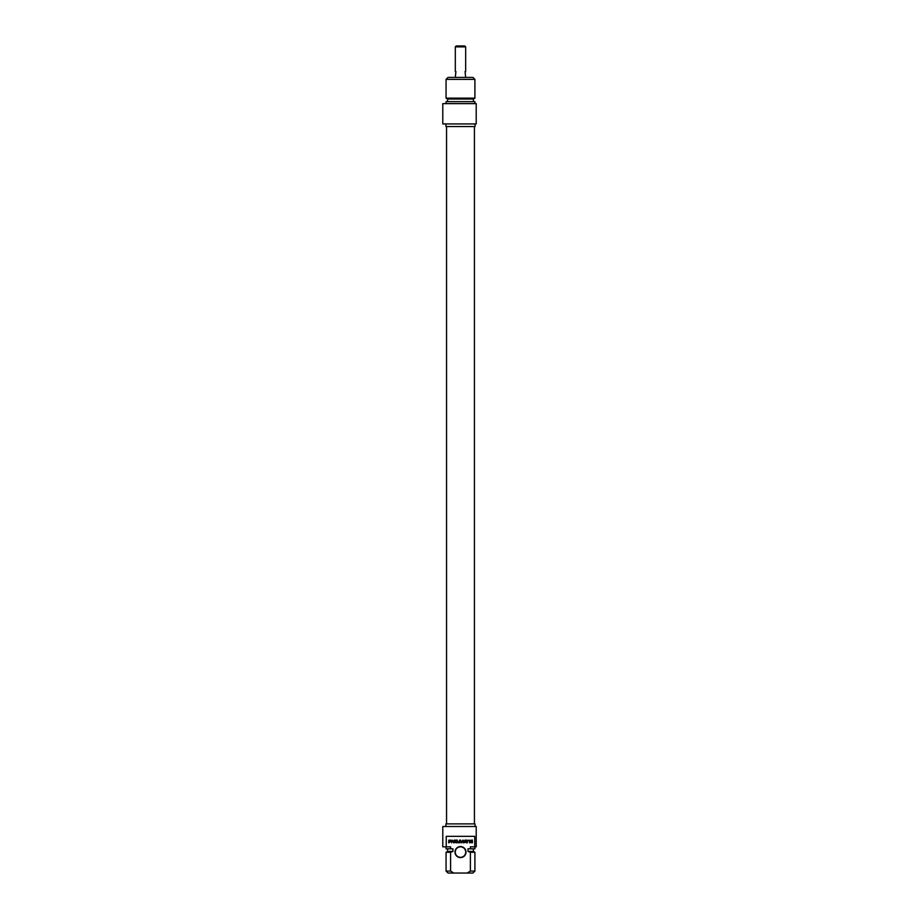 <?xml version="1.0" encoding="UTF-8"?>
<svg xmlns="http://www.w3.org/2000/svg" width="919" height="919" viewBox="0 0 919 919"><rect width="100%" height="100%" fill="white"/><g stroke="black" fill="none" stroke-linecap="round" stroke-linejoin="round"><path stroke-width="1.38" d="M471.861 842.424L471.458 841.379L472.492 841.379L472.389 842.757L470.31 842.631L470.39 840.265L472.423 840.092L470.517 841.023L470.585 842.149L471.861 842.424M468.839 840.506L467.76 840.506L467.243 842.849L467.243 840.506L466.174 840.092L468.839 840.506M463.004 840.632L461.809 842.872L460.637 840.621L460.086 842.849L460.488 840.058L461.809 842.355L462.808 840.115L463.521 840.425L463.521 842.849L463.004 840.632M449.357 840.506L449.219 841.459L450.551 841.356L450.54 840.598L449.357 840.506M451.16 841.172L448.702 842.849L448.794 840.196L450.678 840.115L451.16 841.172M455.192 841.643L455.227 842.401L456.881 842.849L454.664 842.436L454.767 840.196L456.858 840.092L455.192 840.609L456.823 841.643L455.192 841.643M453.618 842.16L454.204 840.092L453.791 842.872L452.148 840.759L451.562 842.849L451.562 840.437L452.263 840.127L453.618 842.16M465.657 841.781L465.129 840.54L464.6 841.781L465.657 841.781M463.635 842.849L465.129 840.058L466.622 842.849L465.784 842.149L463.635 842.849M469.035 840.092L469.552 842.849L469.035 840.092M457.765 842.045L458.972 842.286L459.615 840.092L459.58 842.241L458.638 842.872L457.271 842.241L457.225 840.092L457.765 842.045M446.232 846.836L446.232 836.347L474.732 836.347L474.732 846.836L470.379 846.836L470.379 848.8L468.012 848.8L468.012 851.419L470.379 852.292L470.379 871.086L467.197 873.05L453.768 873.05L450.586 871.086L450.586 852.292L452.952 851.419L452.952 848.8L450.586 848.8L450.586 846.836L442.786 846.836L442.786 826.514L476.214 826.514L476.214 846.836L474.732 846.836M460.488 857.588A5.503 5.503 0 0 0 465.255 849.328A5.503 5.503 0 0 0 455.721 849.328A5.503 5.503 0 0 0 460.488 857.588M460.488 857.324A5.238 5.238 0 0 1 455.238 852.074A5.238 5.238 0 0 1 460.488 846.836A5.238 5.238 0 0 1 465.726 852.074A5.238 5.238 0 0 1 460.488 857.324M467.197 873.05L472.94 873.05L474.905 871.086L470.379 871.086M470.379 852.292L474.905 852.292L474.905 871.086M468.012 851.419L473.4 851.419L474.905 852.292M470.379 848.8L474.905 848.8L474.905 846.836M450.586 871.086L446.06 871.086L448.035 873.05L453.768 873.05M446.06 871.086L446.06 852.292L450.586 852.292M445.933 826.514L445.933 823.895L475.031 823.895L475.031 826.514M446.06 852.292L447.576 851.419L452.952 851.419M446.06 846.836L446.06 848.8L450.586 848.8M465.657 46.869L464.738 45.95L456.226 45.95L455.307 46.869L465.657 46.869L465.657 71.51L465.071 71.51L465.657 77.414M455.307 46.869L455.307 71.51L455.893 71.51L455.307 77.414M474.905 79.379L472.94 77.414L448.035 77.414L446.06 79.379L474.905 79.379L474.905 98.161L446.06 98.161L446.06 79.379M476.214 123.939L476.214 103.629L442.786 103.629L442.786 123.939L476.214 123.939M475.031 123.939L475.031 126.558L445.933 126.558L445.933 123.939M474.905 98.161L473.4 99.034L447.576 99.034L446.06 98.161M473.4 99.034L473.4 101.653M474.905 103.629L474.905 101.653L446.06 101.653L446.06 103.629M473.4 851.419L473.4 848.8M447.576 851.419L447.576 848.8M446.542 126.558L446.542 823.895M474.422 126.558L474.422 823.895M447.576 99.034L447.576 101.653"/></g></svg>
